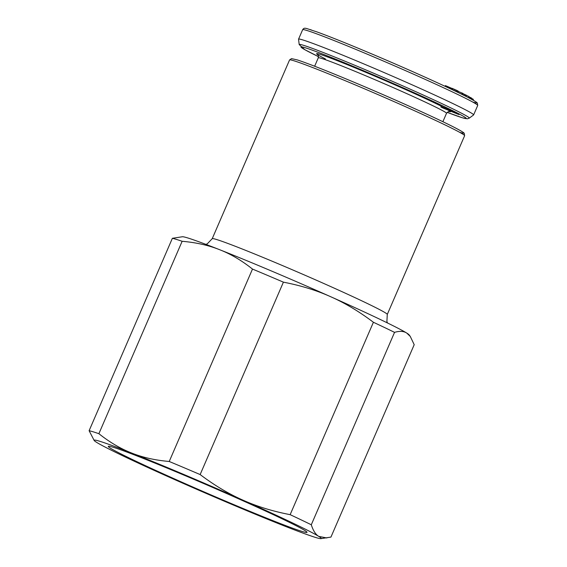 <?xml version="1.0" encoding="UTF-8"?>
<svg xmlns="http://www.w3.org/2000/svg" width="567" height="567" viewBox="0 0 567 567"><rect width="100%" height="100%" fill="white"/><g stroke="black" fill="none" stroke-linecap="round" stroke-linejoin="round"><path stroke-width="0.85" d="M473.58 114.966A95.376 3.317 -156.6 0 0 473.622 114.917A95.376 3.317 -156.6 0 0 367.912 65.644A95.376 3.317 -156.6 0 0 298.561 39.158A95.376 3.317 -156.6 0 0 298.554 39.229L299.199 44.573A92.662 3.225 -156.6 0 1 366.58 70.23A92.662 3.225 -156.6 0 1 469.242 118.156L473.58 114.966M458.845 114.732L459.128 114.066L458.342 113.577L442.99 107.078L440.857 106.957A70.96 2.466 -156.6 0 1 442.586 107.85L458.058 114.236L440.857 106.957M458.342 113.577L458.058 114.236M471.701 98.566L473.275 99.239L473.374 100.295M468.923 96.773L471.801 98.233L471.425 99.211M462.885 93.598L469.001 96.581L468.526 97.68M458.157 91.4L462.956 93.435L462.452 94.604M451.693 89.416L452.161 88.346L456.789 90.387L458.264 91.159L457.76 92.315M444.925 86.234L445.442 85.631L452.097 88.487M310.17 29.576L311.403 29.973M472.928 100.047L473.275 99.239M471.383 99.19L471.801 98.233M470.837 98.899L471.269 97.907M470.27 98.594L470.702 97.602M469.497 98.183L469.915 97.226M465.918 96.34L466.407 95.213M465.124 95.936L465.606 94.817M463.934 95.341L464.401 94.264M462.601 94.682L463.033 93.668M461.623 94.2L462.133 93.023M450.659 88.927L451.056 87.998M449.553 88.402L449.943 87.495M448.008 87.679L448.384 86.815M446.796 87.105L447.15 86.29M445.69 86.595L446.016 85.837M445.138 86.34L445.442 85.631M457.541 92.208L458.051 91.018M457.094 91.996L457.619 90.791M456.272 91.599L456.789 90.387M455.223 91.096L455.74 89.891M453.898 90.465L454.401 89.295M452.523 89.806L453.005 88.693M283.408 282.16C300.921 285.555 316.705 290.417 330.767 296.754A123.726 4.309 23.4 0 0 272.068 271.253A123.726 4.309 23.4 0 0 219.677 249.721A123.726 4.309 23.4 0 0 182.404 236.751L172.368 238.31A134.039 4.664 -156.6 0 1 182.142 241.287C196.182 242.506 208.691 245.313 219.677 249.721C230.719 254.009 241.655 260.466 252.492 269.07A134.039 4.664 -156.6 0 1 267.737 275.484A134.039 4.664 -156.6 0 1 283.408 282.16L200.144 474.565C214.454 485.352 228.671 493.857 242.782 500.08A123.726 4.309 -156.6 0 0 184.077 474.579A123.726 4.309 -156.6 0 0 131.693 453.047A123.726 4.309 23.4 0 0 94.214 440.552A123.726 4.309 23.4 0 0 96.574 442.331A123.726 4.309 23.4 0 0 172.538 478.647A123.726 4.309 -156.6 0 0 231.244 504.141A123.726 4.309 -156.6 0 0 283.635 525.68A123.726 4.309 23.4 0 0 320.908 538.65L330.944 537.091L414.201 344.686L410.253 336.401L406.737 333.063A123.726 4.309 23.4 0 1 409.098 334.849L410.253 336.401M110.459 448.213A108.262 3.771 23.4 0 1 108.417 446.272A108.262 3.771 23.4 0 1 199.754 481.851A108.262 3.771 23.4 0 1 304.869 530.514A108.262 3.771 23.4 0 1 307.009 532.215A108.262 3.771 23.4 0 1 219.011 498.343A108.262 3.771 23.4 0 1 110.459 448.213M200.144 474.565A134.039 4.664 -156.6 0 0 184.473 467.888A134.039 4.664 -156.6 0 0 169.228 461.481C155.188 460.262 142.678 457.456 131.693 453.047C120.658 448.759 109.722 442.303 98.885 433.698A134.039 4.664 -156.6 0 0 89.111 430.714L94.214 440.552M394.547 332.368C399.622 330.844 403.69 331.078 406.737 333.063A123.726 4.309 23.4 0 0 330.767 296.754C344.885 302.969 359.095 311.474 373.405 322.262A134.039 4.664 -156.6 0 1 394.547 332.368L311.29 524.773A134.039 4.664 -156.6 0 0 290.148 514.666C272.635 511.278 256.844 506.409 242.782 500.08A123.726 4.309 23.4 0 1 318.753 536.389A123.726 4.309 23.4 0 1 320.908 538.65M311.29 524.773C313.161 530.648 315.649 534.525 318.753 536.389L326.84 537.97M172.368 238.31L89.111 430.714M182.142 241.287L98.885 433.698M252.492 269.07L169.228 461.481M373.405 322.262L290.148 514.666M298.561 39.158L302.65 29.704A95.376 3.317 23.4 0 1 372.002 56.183A95.376 3.317 23.4 0 1 477.712 105.455L473.622 114.917M469.242 118.156L467.364 118.815L462.608 117.858L447.165 112.344A89.99 3.133 -156.6 0 0 454.337 111.493A89.99 3.133 -156.6 0 0 366.48 71.959A89.99 3.133 -156.6 0 0 318.541 56.686L304.777 49.669L299.199 44.573M442.877 121.714L446.52 113.287A69.854 2.431 -156.6 0 0 369.096 77.204A69.854 2.431 -156.6 0 0 318.3 57.806C318.3 55.226 318.122 54.177 317.775 54.666M325.401 58.911A72.952 2.537 23.4 0 1 369.734 73.993A72.952 2.537 23.4 0 1 442.99 107.078M449.9 110.948A72.952 2.537 23.4 0 1 448.887 111.529M472.8 102.081A93.314 3.246 -156.6 0 0 373.214 54.538M358.911 86.446A95.376 3.317 -156.6 0 0 289.56 59.96L291.53 58.614L297.462 59.96C309.192 63.844 330.079 72.122 360.109 84.795C396.631 100.231 437.015 118.468 453.912 127.157C465.004 132.933 463.905 133.075 464.267 133.38L464.621 135.719A95.376 3.317 -156.6 0 0 358.911 86.446M387.474 322.956L386.9 321.524L387.275 314.458A95.376 3.317 -156.6 0 0 282.416 265.547A95.376 3.317 -156.6 0 0 281.565 265.186A95.376 3.317 -156.6 0 0 212.214 238.7L289.56 59.96M459.702 132.345A93.314 3.246 -156.6 0 0 360.123 84.802M446.52 113.287C448.398 111.522 449.284 110.934 449.163 111.522L449.156 111.522M302.65 29.704C304.571 26.982 305.23 28.237 316.684 31.809C329.732 36.55 348.57 44.127 373.199 54.531C409.728 69.968 450.113 88.204 467.01 96.893C478.101 102.67 477.003 102.818 477.364 103.116L477.712 105.455M314.65 66.226L318.3 57.806M212.214 238.7L207.295 243.817L205.878 244.37M387.275 314.458L464.621 135.719"/></g></svg>
